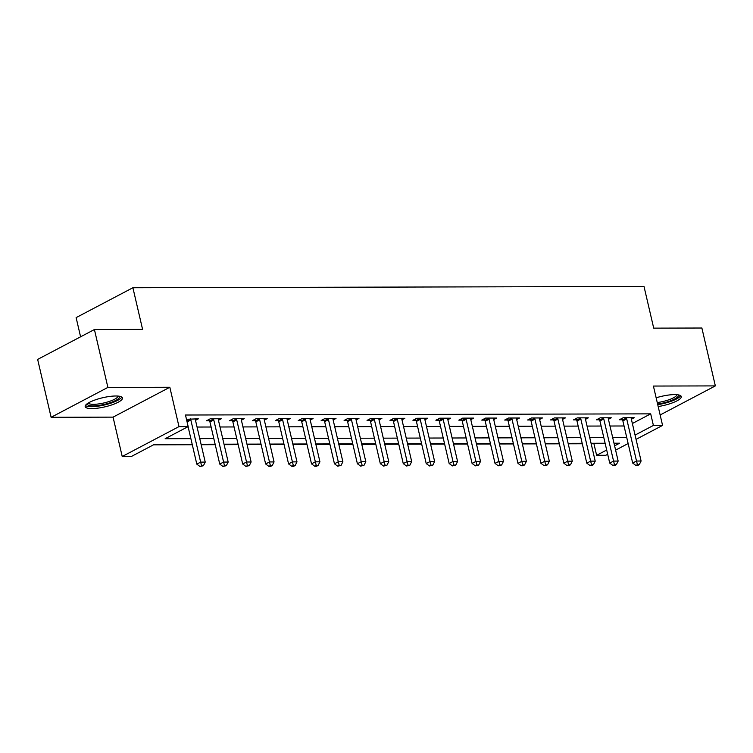 <?xml version="1.0" encoding="UTF-8"?>
<svg xmlns="http://www.w3.org/2000/svg" width="753" height="753" viewBox="0 0 753 753"><rect width="100%" height="100%" fill="white"/><g stroke="black" fill="none" stroke-linecap="round" stroke-linejoin="round"><path stroke-width="1.13" d="M91.857 408.587A19.126 4.687 166.9 0 0 112.197 404.756A19.126 4.687 166.9 0 0 122.447 397.951A19.126 4.687 166.9 0 0 115.793 395.993A19.126 4.687 166.9 0 0 95.443 399.824A19.126 4.687 166.9 0 0 85.193 406.629A19.126 4.687 166.9 0 0 91.857 408.587M658.178 406.545A19.126 4.687 166.9 0 0 681.277 396.567A19.126 4.687 166.9 0 0 674.613 394.6A19.126 4.687 166.9 0 0 656.145 397.81M192.184 444.261L154.412 444.355L131.389 456.469L122.221 456.497L178.988 426.612L188.165 426.593L165.152 438.707L190.876 438.641M113.063 417.134L169.83 387.258L107.886 387.409L94.417 329.532L37.65 359.407L51.119 417.294L113.063 417.134L122.221 456.497M80.59 336.807L76.128 317.615L132.895 287.74L644.003 286.46L653.708 328.139L701.881 328.016L715.35 385.903L653.406 386.054L662.574 425.417L636.059 439.366M607.69 454.294L605.798 455.292L596.621 455.311L606.692 450.021M591.171 443.743L593.929 443.733L596.621 455.311M153.508 444.835L192.297 444.741M201.183 444.712L215.236 444.684M224.13 444.656L238.174 444.628M247.069 444.599L261.112 444.562M270.007 444.543L284.06 444.505M292.945 444.486L306.998 444.449M315.884 444.43L329.936 444.392M338.831 444.374L352.875 444.336M361.769 444.317L375.813 444.279M384.708 444.261L398.761 444.223M407.646 444.204L421.699 444.166M430.594 444.148L444.637 444.11M453.532 444.091L467.575 444.054M476.47 444.025L490.523 443.997M499.408 443.969L513.461 443.941M522.347 443.912L536.4 443.884M545.294 443.856L559.338 443.828M568.233 443.799L582.276 443.762M107.886 387.409L51.119 417.294M660.136 414.959L715.35 385.903M593.929 443.733L594.832 443.263M632.369 423.506L650.696 413.858L185.473 415.016L188.165 426.593M187.262 427.064L188.184 427.064M197.07 427.045L211.122 427.007M220.017 426.989L234.061 426.951M242.955 426.932L256.999 426.895M265.894 426.876L279.947 426.838M288.832 426.819L302.885 426.782M311.78 426.763L325.823 426.725M334.718 426.697L348.761 426.669M357.656 426.64L371.709 426.612M380.594 426.584L394.647 426.556M403.533 426.527L417.586 426.499M426.48 426.471L440.524 426.433M449.419 426.414L463.462 426.377M472.357 426.358L486.41 426.32M495.295 426.302L509.348 426.264M518.243 426.245L532.286 426.207M541.181 426.189L555.225 426.151M564.119 426.132L578.172 426.094M587.058 426.076L601.11 426.038M609.996 426.019L624.049 425.982M631.372 419.223L634.233 417.717L623.22 417.746L619.39 419.76L622.373 419.76M608.433 419.28L611.295 417.774L600.282 417.802L596.451 419.816L599.435 419.816M585.495 419.336L588.357 417.83L577.344 417.859L573.504 419.882L576.497 419.873M562.547 419.393L565.418 417.887L554.406 417.915L550.565 419.939L553.549 419.929M539.609 419.449L542.471 417.943L531.467 417.971L527.627 419.995L530.611 419.986M516.671 419.506L519.532 418L508.52 418.028L504.689 420.052L507.673 420.042M493.733 419.562L496.594 418.056L485.581 418.084L481.751 420.108L484.734 420.099M470.794 419.628L473.656 418.113L462.643 418.141L458.803 420.165L461.796 420.155M447.847 419.685L450.718 418.179L439.705 418.197L435.865 420.221L438.848 420.212M424.908 419.741L427.77 418.235L416.757 418.263L412.926 420.278L415.91 420.268M401.97 419.798L404.832 418.291L393.819 418.32L389.988 420.334L392.972 420.325M379.032 419.854L381.893 418.348L370.881 418.376L367.04 420.39L370.034 420.381M356.084 419.91L358.955 418.404L347.942 418.433L344.102 420.447L347.086 420.438M333.146 419.967L336.007 418.461L325.004 418.489L321.164 420.503L324.148 420.503M310.208 420.023L313.069 418.517L302.057 418.546L298.226 420.56L301.209 420.56M287.269 420.08L290.131 418.574L279.118 418.602L275.287 420.616L278.271 420.616M264.331 420.136L267.193 418.63L256.18 418.659L252.34 420.682L255.333 420.673M241.384 420.193L244.254 418.687L233.242 418.715L229.401 420.739L232.385 420.729M218.445 420.249L221.307 418.743L210.294 418.772L206.463 420.795L209.447 420.786M195.507 420.306L198.368 418.8L186.462 419.299M169.83 387.258L178.988 426.612M650.696 413.858L653.397 425.436L662.574 425.417M94.417 329.532L142.59 329.409L132.895 287.74M614.617 445.842L619.634 443.197L614.006 443.216M605.111 443.235L591.058 443.272M582.173 443.291L568.12 443.329M559.234 443.348L545.181 443.385M536.287 443.404L522.243 443.442M513.348 443.47L499.305 443.498M490.41 443.526L476.357 443.555M467.472 443.583L453.419 443.611M444.524 443.639L430.481 443.668M421.586 443.696L407.542 443.733M398.648 443.752L384.595 443.79M375.709 443.809L361.656 443.846M352.771 443.865L338.718 443.903M329.823 443.922L315.78 443.959M306.885 443.978L292.842 444.016M283.947 444.035L269.894 444.072M261.009 444.091L246.956 444.129M238.061 444.148L224.018 444.185M215.123 444.204L201.079 444.242M628.134 443.536L615.615 450.125M635.061 435.083L653.397 425.436M199.771 438.623L213.814 438.585M222.709 438.566L236.753 438.528M245.647 438.51L259.7 438.472M268.586 438.453L282.639 438.415M291.533 438.387L305.577 438.359M314.472 438.331L328.515 438.302M337.41 438.274L351.463 438.246M360.348 438.218L374.401 438.19M383.286 438.161L397.339 438.124M406.234 438.105L420.278 438.067M429.172 438.048L443.216 438.011M452.111 437.992L466.163 437.954M475.049 437.935L489.102 437.898M497.997 437.879L512.04 437.841M520.935 437.822L534.978 437.785M543.873 437.766L557.926 437.728M566.811 437.709L580.864 437.672M589.75 437.653L603.802 437.615M612.697 437.597L626.741 437.559M626.703 418.894L622.872 420.918L632.68 463.048L636.511 461.034L626.703 418.894A2.457 1.732 62.2 0 0 626.374 418.028L626.214 417.736M637.433 464.648L635.899 465.448L637.735 465.448L639.269 464.639L637.433 464.648L636.511 461.034L641.095 461.024L631.296 418.884A2.457 1.732 62.2 0 1 631.221 418.019L631.249 417.727M622.872 420.918A2.457 1.732 62.2 0 0 622.533 420.052L621.705 418.546M632.68 463.048L635.899 465.448M639.269 464.639L641.095 461.024M603.765 418.95L599.934 420.974L609.732 463.104L613.573 461.09L603.765 418.95A2.457 1.732 62.2 0 0 603.435 418.084L603.266 417.793M614.495 464.705L612.961 465.505L614.796 465.505L616.331 464.695L614.495 464.705L613.573 461.09L618.157 461.081L608.349 418.941A2.457 1.732 62.2 0 1 608.283 418.075L608.311 417.783M599.934 420.974A2.457 1.732 62.2 0 0 599.595 420.108L598.767 418.602M609.732 463.104L612.961 465.505M616.331 464.695L618.157 461.081M580.827 419.007L576.986 421.031L586.794 463.161L590.634 461.147L580.827 419.007A2.457 1.732 62.2 0 0 580.488 418.141L580.328 417.849M591.557 464.761L590.023 465.561L591.858 465.561L593.392 464.752L591.557 464.761L590.634 461.147L595.218 461.137L585.41 418.997A2.457 1.732 62.2 0 1 585.345 418.131L585.373 417.84M576.986 421.031A2.457 1.732 62.2 0 0 576.657 420.165L575.829 418.659M586.794 463.161L590.023 465.561M593.392 464.752L595.218 461.137M557.888 419.063L554.048 421.087L563.856 463.217L567.687 461.203L557.888 419.063A2.457 1.732 62.2 0 0 557.549 418.197L557.389 417.906M568.619 464.817L567.084 465.627L568.92 465.618L570.454 464.808L568.619 464.817L567.687 461.203L572.28 461.194L562.472 419.054A2.457 1.732 62.2 0 1 562.406 418.188L562.425 417.896M554.048 421.087A2.457 1.732 62.2 0 0 553.719 420.221L552.881 418.715M563.856 463.217L567.084 465.627M570.454 464.808L572.28 461.194M534.941 419.12L531.11 421.143L540.918 463.283L544.748 461.26L534.941 419.12A2.457 1.732 62.2 0 0 534.611 418.263L534.451 417.962M545.68 464.874L544.146 465.683L547.516 464.865L545.68 464.874L544.748 461.26L549.342 461.25L539.534 419.11A2.457 1.732 62.2 0 1 539.468 418.244L539.487 417.953M531.11 421.143A2.457 1.732 62.2 0 0 530.771 420.278L529.943 418.772M540.918 463.283L544.146 465.683M547.516 464.865L549.342 461.25M678.095 394.836A16.547 4.057 -13.1 0 1 667.77 401.744A16.547 4.057 -13.1 0 1 657.595 404.041M657.256 402.573A15.324 3.756 166.9 0 0 667.083 400.389A15.324 3.756 166.9 0 0 676.9 394.685M657.745 404.662A19.004 4.659 166.9 0 0 668.589 402.149A19.004 4.659 166.9 0 0 680.599 395.673M119.275 396.229A16.547 4.057 -13.1 0 1 111.519 402.262A16.547 4.057 -13.1 0 1 93.033 405.886A16.547 4.057 -13.1 0 1 87.282 403.674M88.299 403.006A15.324 3.756 166.9 0 0 93.532 404.323A15.324 3.756 166.9 0 0 109.354 401.424A15.324 3.756 166.9 0 0 118.07 396.078M85.409 405.519A19.004 4.659 166.9 0 0 91.499 406.695A19.004 4.659 166.9 0 0 110.117 403.429A19.004 4.659 166.9 0 0 121.77 397.066M512.002 419.176L508.171 421.2L517.97 463.34L521.81 461.316L512.002 419.176A2.457 1.732 62.2 0 0 511.673 418.32L511.513 418.019M522.733 464.93L521.198 465.74L523.034 465.731L524.568 464.921L522.733 464.93L521.81 461.316L526.394 461.307L516.596 419.167A2.457 1.732 62.2 0 1 516.52 418.301L516.549 418.009M508.171 421.2A2.457 1.732 62.2 0 0 507.833 420.334L507.004 418.828M517.97 463.34L521.198 465.74M524.568 464.921L526.394 461.307M489.064 419.233L485.224 421.256L495.032 463.396L498.872 461.373L489.064 419.233A2.457 1.732 62.2 0 0 488.725 418.376L488.565 418.084M499.794 464.987L498.26 465.796L501.63 464.978L499.794 464.987L498.872 461.373L503.456 461.363L493.648 419.223A2.457 1.732 62.2 0 1 493.582 418.357L493.61 418.066M485.224 421.256A2.457 1.732 62.2 0 0 484.894 420.39L484.066 418.884M495.032 463.396L498.26 465.796M501.63 464.978L503.456 461.363M466.126 419.299L462.286 421.313L472.093 463.453L475.924 461.429L466.126 419.299A2.457 1.732 62.2 0 0 465.787 418.433L465.627 418.141M476.856 465.043L475.322 465.853L478.692 465.043L476.856 465.043L475.924 461.429L480.518 461.42L470.71 419.28A2.457 1.732 62.2 0 1 470.644 418.414L470.672 418.122M462.286 421.313A2.457 1.732 62.2 0 0 461.956 420.447L461.118 418.941M472.093 463.453L475.322 465.853M478.692 465.043L480.518 461.42M443.178 419.355L439.347 421.369L449.155 463.509L452.986 461.485L443.178 419.355A2.457 1.732 62.2 0 0 442.849 418.489L442.689 418.197M453.918 465.1L452.384 465.909L455.753 465.1L453.918 465.1L452.986 461.485L457.579 461.476L447.771 419.336A2.457 1.732 62.2 0 1 447.706 418.48L447.724 418.179M439.347 421.369A2.457 1.732 62.2 0 0 439.018 420.503L438.18 418.997M449.155 463.509L452.384 465.909M455.753 465.1L457.579 461.476M420.24 419.412L416.409 421.426L426.217 463.566L430.048 461.542L420.24 419.412A2.457 1.732 62.2 0 0 419.91 418.546L419.75 418.254M430.97 465.156L429.436 465.966L432.806 465.156L430.97 465.156L430.048 461.542L434.632 461.533L424.833 419.393A2.457 1.732 62.2 0 1 424.758 418.536L424.786 418.235M416.409 421.426A2.457 1.732 62.2 0 0 416.07 420.56L415.242 419.054M426.217 463.566L429.436 465.966M432.806 465.156L434.632 461.533M397.302 419.468L393.471 421.482L403.269 463.622L407.109 461.608L397.302 419.468A2.457 1.732 62.2 0 0 396.972 418.602L396.803 418.31M408.032 465.213L406.498 466.022L409.867 465.213L408.032 465.213L407.109 461.608L411.693 461.589L401.886 419.459A2.457 1.732 62.2 0 1 401.82 418.593L401.848 418.291M393.471 421.482A2.457 1.732 62.2 0 0 393.132 420.616L392.304 419.12M403.269 463.622L406.498 466.022M409.867 465.213L411.693 461.589M374.363 419.525L370.523 421.539L380.331 463.679L384.171 461.664L374.363 419.525A2.457 1.732 62.2 0 0 374.025 418.659L373.865 418.367M385.094 465.269L383.559 466.079L386.929 465.269L385.094 465.269L384.171 461.664L388.755 461.645L378.947 419.515A2.457 1.732 62.2 0 1 378.881 418.649L378.91 418.357M370.523 421.539A2.457 1.732 62.2 0 0 370.194 420.682L369.365 419.176M380.331 463.679L383.559 466.079M386.929 465.269L388.755 461.645M351.425 419.581L347.585 421.595L357.393 463.735L361.224 461.721L351.425 419.581A2.457 1.732 62.2 0 0 351.086 418.715L350.926 418.423M362.155 465.326L360.621 466.135L363.991 465.326L362.155 465.326L361.224 461.721L365.817 461.702L356.009 419.572A2.457 1.732 62.2 0 1 355.943 418.706L355.962 418.414M347.585 421.595A2.457 1.732 62.2 0 0 347.255 420.739L346.418 419.233M357.393 463.735L360.621 466.135M363.991 465.326L365.817 461.702M328.477 419.637L324.647 421.652L334.454 463.792L338.285 461.777L328.477 419.637A2.457 1.732 62.2 0 0 328.148 418.772L327.988 418.48M339.217 465.382L337.683 466.192L341.053 465.382L339.217 465.382L338.285 461.777L342.879 461.768L333.071 419.628A2.457 1.732 62.2 0 1 333.005 418.762L333.024 418.47M324.647 421.652A2.457 1.732 62.2 0 0 324.308 420.795L323.479 419.289M334.454 463.792L337.683 466.192M341.053 465.382L342.879 461.768M305.539 419.694L301.708 421.718L311.507 463.848L315.347 461.834L305.539 419.694A2.457 1.732 62.2 0 0 305.21 418.828L305.04 418.536M316.269 465.448L314.735 466.248L316.571 466.248L318.105 465.439L316.269 465.448L315.347 461.834L319.931 461.824L310.132 419.685A2.457 1.732 62.2 0 1 310.057 418.819L310.085 418.527M301.708 421.718A2.457 1.732 62.2 0 0 301.369 420.852L300.541 419.346M311.507 463.848L314.735 466.248M318.105 465.439L319.931 461.824M282.601 419.75L278.761 421.774L288.568 463.904L292.409 461.89L282.601 419.75A2.457 1.732 62.2 0 0 282.262 418.884L282.102 418.593M293.331 465.505L291.797 466.305L293.632 466.305L295.167 465.495L293.331 465.505L292.409 461.89L296.993 461.881L287.185 419.741A2.457 1.732 62.2 0 1 287.119 418.875L287.147 418.583M278.761 421.774A2.457 1.732 62.2 0 0 278.431 420.908L277.603 419.402M288.568 463.904L291.797 466.305M295.167 465.495L296.993 461.881M259.663 419.807L255.822 421.831L265.63 463.961L269.461 461.947L259.663 419.807A2.457 1.732 62.2 0 0 259.324 418.941L259.164 418.649M270.393 465.561L268.859 466.361L270.694 466.361L272.228 465.552L270.393 465.561L269.461 461.947L274.054 461.937L264.247 419.798A2.457 1.732 62.2 0 1 264.181 418.932L264.209 418.64M255.822 421.831A2.457 1.732 62.2 0 0 255.493 420.965L254.655 419.459M265.63 463.961L268.859 466.361M272.228 465.552L274.054 461.937M236.715 419.863L232.884 421.887L242.692 464.017L246.523 462.003L236.715 419.863A2.457 1.732 62.2 0 0 236.386 418.997L236.226 418.706M247.455 465.618L245.92 466.427L249.29 465.608L247.455 465.618L246.523 462.003L251.116 461.994L241.308 419.854A2.457 1.732 62.2 0 1 241.242 418.988L241.261 418.696M232.884 421.887A2.457 1.732 62.2 0 0 232.545 421.021L231.717 419.515M242.692 464.017L245.92 466.427M249.29 465.608L251.116 461.994M213.777 419.92L209.946 421.944L219.754 464.083L223.585 462.06L213.777 419.92A2.457 1.732 62.2 0 0 213.447 419.063L213.287 418.762M224.507 465.674L222.973 466.484L226.342 465.665L224.507 465.674L223.585 462.06L228.168 462.05L218.37 419.91A2.457 1.732 62.2 0 1 218.295 419.045L218.323 418.753M209.946 421.944A2.457 1.732 62.2 0 0 209.607 421.078L208.779 419.572M219.754 464.083L222.973 466.484M226.342 465.665L228.168 462.05M188.081 426.64L196.806 464.14L200.646 462.116L190.838 419.976A2.457 1.732 62.2 0 0 190.509 419.12L190.34 418.819M201.569 465.731L200.034 466.54L203.404 465.721L201.569 465.731L200.646 462.116L205.23 462.107L195.422 419.967A2.457 1.732 62.2 0 1 195.356 419.101L195.385 418.809M196.806 464.14L200.034 466.54M203.404 465.721L205.23 462.107M626.374 418.028L622.533 420.052M603.435 418.084L599.595 420.108M580.488 418.141L576.657 420.165M557.549 418.197L553.719 420.221M534.611 418.263L530.771 420.278M511.673 418.32L507.833 420.334M488.725 418.376L484.894 420.39M465.787 418.433L461.956 420.447M442.849 418.489L439.018 420.503M419.91 418.546L416.07 420.56M396.972 418.602L393.132 420.616M374.025 418.659L370.194 420.682M351.086 418.715L347.255 420.739M328.148 418.772L324.308 420.795M305.21 418.828L301.369 420.852M282.262 418.884L278.431 420.908M259.324 418.941L255.493 420.965M236.386 418.997L232.545 421.021M213.447 419.063L209.607 421.078M190.838 419.976L187.083 421.953M190.509 419.12L186.866 421.031"/></g></svg>
